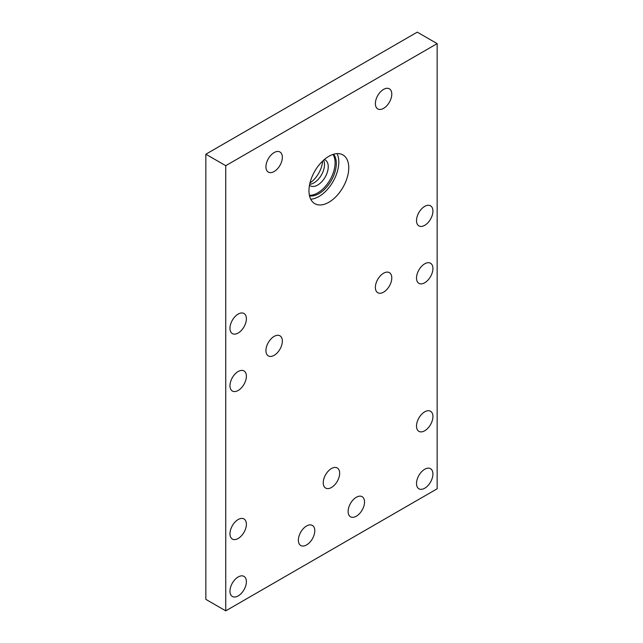 <?xml version="1.0" encoding="UTF-8"?>
<svg xmlns="http://www.w3.org/2000/svg" width="643" height="643" viewBox="0 0 643 643"><rect width="100%" height="100%" fill="white"/><g stroke="black" fill="none" stroke-linecap="round" stroke-linejoin="round"><path stroke-width="0.96" d="M356.318 516.216A11.606 6.703 120 0 0 363.906 505.993A11.606 6.703 120 0 0 362.122 496.693A11.606 6.703 120 0 0 356.318 497.264A11.606 6.703 120 0 0 348.739 507.496A11.606 6.703 120 0 0 350.515 516.795A11.606 6.703 120 0 0 356.318 516.216M306.574 544.942A11.606 6.703 120 0 0 314.162 534.711A11.606 6.703 120 0 0 312.377 525.411A11.606 6.703 120 0 0 306.574 525.982A11.606 6.703 120 0 0 298.995 536.214A11.606 6.703 120 0 0 300.771 545.513A11.606 6.703 120 0 0 306.574 544.942M331.45 487.498A11.606 6.703 120 0 0 339.03 477.275A11.606 6.703 120 0 0 337.254 467.967A11.606 6.703 120 0 0 331.45 468.546A11.606 6.703 120 0 0 323.863 478.77A11.606 6.703 120 0 0 325.647 488.077A11.606 6.703 120 0 0 331.45 487.498M332.994 154.433A24.619 14.218 -60 0 1 317.674 192.932A24.619 14.218 -60 0 1 309.396 195.295M309.532 195.898A24.619 14.218 120 0 0 318.912 193.647A24.619 14.218 120 0 0 334.183 174.382A24.619 14.218 120 0 0 333.58 154.248M328.862 202.264A28.139 16.244 120 0 0 347.244 177.468A28.139 16.244 120 0 0 342.936 154.923A28.139 16.244 120 0 0 328.862 156.313A28.139 16.244 120 0 0 310.481 181.109A28.139 16.244 120 0 0 314.797 203.662A28.139 16.244 120 0 0 328.862 202.264M310.73 199.209A28.139 16.244 120 0 0 318.912 196.525A28.139 16.244 120 0 0 337.053 153.621M322.609 161.088A19.346 11.172 -60 0 1 309.974 182.974M274.143 152.576A11.606 6.703 -60 0 1 279.946 152.005A11.606 6.703 -60 0 1 281.73 161.305A11.606 6.703 -60 0 1 274.143 171.536A11.606 6.703 -60 0 1 268.34 172.107A11.606 6.703 -60 0 1 266.564 162.808A11.606 6.703 -60 0 1 274.143 152.576M383.582 89.401A11.606 6.703 -60 0 1 389.385 88.822A11.606 6.703 -60 0 1 391.161 98.122A11.606 6.703 -60 0 1 383.582 108.354A11.606 6.703 -60 0 1 377.779 108.924A11.606 6.703 -60 0 1 375.994 99.625A11.606 6.703 -60 0 1 383.582 89.401M383.582 273.203A11.606 6.703 -60 0 1 389.385 272.632A11.606 6.703 -60 0 1 391.161 281.931A11.606 6.703 -60 0 1 383.582 292.155A11.606 6.703 -60 0 1 377.779 292.734A11.606 6.703 -60 0 1 375.994 283.434A11.606 6.703 -60 0 1 383.582 273.203M274.143 336.385A11.606 6.703 -60 0 1 279.946 335.807A11.606 6.703 -60 0 1 281.73 345.114A11.606 6.703 -60 0 1 274.143 355.338A11.606 6.703 -60 0 1 268.34 355.917A11.606 6.703 -60 0 1 266.564 346.617A11.606 6.703 -60 0 1 274.143 336.385M424.718 488.222A11.606 6.703 120 0 0 432.305 477.99A11.606 6.703 120 0 0 430.521 468.691A11.606 6.703 120 0 0 424.718 469.261A11.606 6.703 120 0 0 417.138 479.493A11.606 6.703 120 0 0 418.915 488.793A11.606 6.703 120 0 0 424.718 488.222M238.175 595.916A11.606 6.703 120 0 0 245.763 585.685A11.606 6.703 120 0 0 243.986 576.385A11.606 6.703 120 0 0 238.175 576.964A11.606 6.703 120 0 0 230.596 587.188A11.606 6.703 120 0 0 232.372 596.487A11.606 6.703 120 0 0 238.175 595.916M424.718 430.778A11.606 6.703 120 0 0 432.305 420.554A11.606 6.703 120 0 0 430.521 411.247A11.606 6.703 120 0 0 424.718 411.825A11.606 6.703 120 0 0 417.138 422.049A11.606 6.703 120 0 0 418.915 431.357A11.606 6.703 120 0 0 424.718 430.778M238.175 538.48A11.606 6.703 120 0 0 245.763 528.249A11.606 6.703 120 0 0 243.986 518.949A11.606 6.703 120 0 0 238.175 519.52A11.606 6.703 120 0 0 230.596 529.752A11.606 6.703 120 0 0 232.372 539.051A11.606 6.703 120 0 0 238.175 538.48M238.175 333.026A11.606 6.703 120 0 0 245.763 322.794A11.606 6.703 120 0 0 243.986 313.495A11.606 6.703 120 0 0 238.175 314.073A11.606 6.703 120 0 0 230.596 324.297A11.606 6.703 120 0 0 232.372 333.604A11.606 6.703 120 0 0 238.175 333.026M424.718 225.331A11.606 6.703 120 0 0 432.305 215.1A11.606 6.703 120 0 0 430.521 205.8A11.606 6.703 120 0 0 424.718 206.371A11.606 6.703 120 0 0 417.138 216.603A11.606 6.703 120 0 0 418.915 225.902A11.606 6.703 120 0 0 424.718 225.331M238.175 390.462A11.606 6.703 120 0 0 245.763 380.238A11.606 6.703 120 0 0 243.986 370.939A11.606 6.703 120 0 0 238.175 371.509A11.606 6.703 120 0 0 230.596 381.741A11.606 6.703 120 0 0 232.372 391.04A11.606 6.703 120 0 0 238.175 390.462M424.718 282.767A11.606 6.703 120 0 0 432.305 272.536A11.606 6.703 120 0 0 430.521 263.236A11.606 6.703 120 0 0 424.718 263.815A11.606 6.703 120 0 0 417.138 274.039A11.606 6.703 120 0 0 418.915 283.346A11.606 6.703 120 0 0 424.718 282.767M324.353 159.512A14.95 8.632 -60 0 1 325.149 159.882A14.95 8.632 -60 0 1 327.44 171.858A14.95 8.632 -60 0 1 317.674 185.031A14.95 8.632 -60 0 1 310.199 185.771A14.95 8.632 -60 0 1 309.484 185.272M309.669 184.308A14.95 8.632 120 0 0 313.937 182.877A14.95 8.632 120 0 0 323.614 160.163M205.848 154.207L205.848 599.364L225.741 610.85L437.152 488.793L437.152 43.636L417.259 32.15L205.848 154.207L225.741 165.693L225.741 610.85M225.741 165.693L437.152 43.636"/></g></svg>
